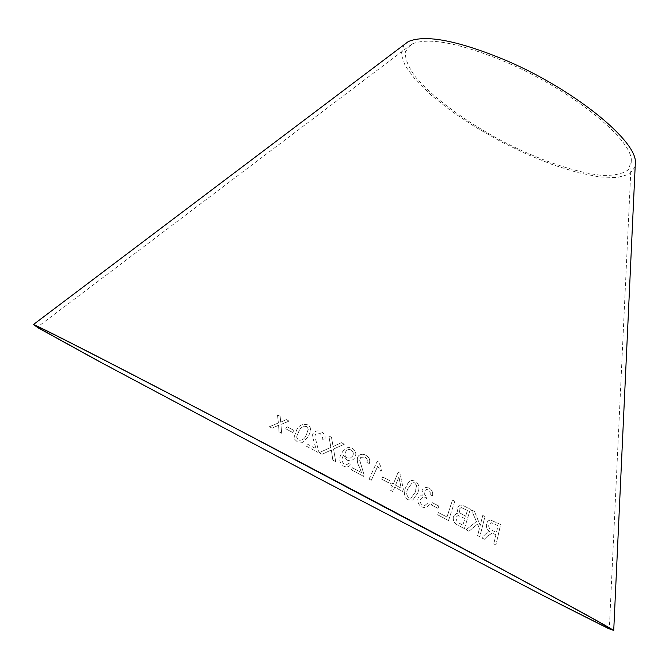 <?xml version="1.0" encoding="UTF-8"?>
<svg xmlns="http://www.w3.org/2000/svg" width="669" height="669" viewBox="0 0 669 669"><rect width="100%" height="100%" fill="white"/><g stroke="black" fill="none" stroke-linecap="round" stroke-linejoin="round"><path stroke-width="0.5" stroke-dasharray="3.35 2.51" d="M403.884 44.898L401.116 53.913L405.263 65.913L415.7 80.054L431.53 95.491L451.726 111.397L475.174 126.985L500.713 141.535L527.155 154.388L553.263 164.934L577.79 172.61L599.474 176.951L617.044 177.569L629.286 174.216L635.157 166.84M454.795 501.257L448.531 520.515L437.693 514.821L438.429 512.554L446.992 517.028L452.503 500.044L454.795 501.257L448.531 520.515M470.315 509.293L464.353 528.686L457.989 525.232C454.218 523.534 452.679 520.566 453.365 516.317L456.827 513.257L458.006 513.307L456.868 507.972L460.565 504.903L464.018 505.94L470.349 509.285L464.386 528.677L458.022 525.224C454.251 523.526 452.712 520.549 453.398 516.301L456.86 513.24L458.039 513.299L456.902 507.955L460.598 504.894L464.052 505.931L470.349 509.285M487.601 536.053L484.481 539.222L481.764 537.918L485.878 533.762L488.278 531.914L489.8 531.537C487.132 529.84 486.029 527.264 486.497 523.794L487.952 520.95L490.511 519.989L500.663 524.496L495.921 544.959L493.831 543.88L495.93 534.815L492.275 533.109L487.559 536.053L484.481 539.222M466.034 529.815L476.437 521.494L471.436 509.962L474.48 511.4L480.233 525.449L482.792 515.456L484.975 516.552L479.815 536.689L477.641 535.568L479.43 528.61L477.532 524.044L468.977 531.245L465.992 529.823L476.437 521.494M431.421 504.936L432.216 502.595L438.839 506.065L438.036 508.407L431.388 504.944L432.216 502.595M429.038 487.977C431.923 489.691 433.094 492.25 432.567 495.67L430.251 494.909L430.175 492.008L428.294 489.842L426.253 489.474L424.313 491.247C423.837 493.488 424.664 495.16 426.789 496.281L426.655 498.581L425.216 497.51L422.775 497.1L420.408 499.317C419.731 501.783 420.475 503.724 422.641 505.137L424.815 505.53L427.441 503.322L429.481 504.786L425.81 507.779L421.955 507.035C418.468 504.944 417.18 501.951 418.108 498.062L421.027 495.127L423.117 495.194L422.047 490.134L425.233 487.316L429.013 487.994C431.89 489.7 433.069 492.267 432.534 495.679L430.251 494.909M407.973 499.768C404.001 496.356 403.282 492.217 405.79 487.325L407.898 483.194L410.172 480.969L411.31 480.451L415.34 480.978C419.296 484.423 419.998 488.596 417.448 493.513L412.781 500.027L407.998 499.751C404.026 496.348 403.298 492.2 405.815 487.316L407.923 483.177L410.197 480.952L411.335 480.434L415.365 480.961C419.321 484.406 420.023 488.587 417.473 493.496L412.781 500.027L407.998 499.751M393.313 484.005L398.164 472.214L399.987 473.159L403.365 489.332L402.521 491.381L394.702 487.216L392.92 491.564L390.688 490.394L392.477 486.054L390.019 484.782L390.855 482.742L393.313 484.005L398.164 472.214M318.519 450.806L317.951 452.378L305.85 445.914L306.996 443.923L315.994 448.707L312.281 435.67L312.958 433.646C315.124 430.786 317.942 430.226 321.404 431.973L321.413 431.948C324.373 433.537 325.56 435.828 324.958 438.839L324.515 440.093L322.09 439.031L322.6 437.777L320.468 433.704C318.352 432.676 316.638 433.044 315.308 434.8L314.89 436.297L318.528 450.781L317.959 452.361L305.858 445.889L307.004 443.898L315.994 448.682L312.281 435.644L312.958 433.621C315.132 430.761 317.942 430.209 321.413 431.948C324.381 433.512 325.569 435.803 324.967 438.822L324.524 440.068L322.082 439.048L322.592 437.802L320.468 433.704C318.352 432.701 316.629 433.069 315.308 434.817L314.882 436.322L318.528 450.781M321.998 454.293L318.996 452.721L330.879 447.394L328.847 435.929L331.49 437.317L333.07 446.541L341.424 442.669L344.301 444.249L333.572 449.008L335.729 461.719L332.844 460.13L331.364 449.969L321.99 454.318L318.996 452.721M302.513 442.326L297.362 441.858L294.761 439.382L294.193 436.857L296.534 430.259C298.817 425.3 302.505 423.494 307.598 424.84L310.14 427.257L310.709 430.577L308.376 436.539L302.513 442.301L297.362 441.833L294.77 439.357L294.201 436.832L296.534 430.234C298.817 425.275 302.513 423.469 307.598 424.823L310.148 427.232L310.717 430.552L308.384 436.514L302.513 442.301M287.043 426.763L293.9 430.384L292.629 432.433L285.772 428.804L287.051 426.73L293.9 430.359L292.629 432.408L285.772 428.779L287.051 426.73M346.709 459.954L343.515 455.363L343.289 455.773C341.324 459.001 341.667 461.827 344.318 464.278L346.81 464.654L348.75 463.191L350.79 464.545L350.489 464.913C348.599 467.071 346.258 467.447 343.473 466.034C339.141 462.43 338.547 458.19 341.708 453.314L342.595 451.742C344.794 447.837 348.031 446.691 352.304 448.314C355.783 450.655 356.686 453.632 355.013 457.245L353.976 458.767C351.953 460.857 349.527 461.259 346.709 459.954L343.515 455.363M369.28 463.533L366.863 462.505C367.841 460.247 367.214 458.424 364.99 457.052L360.742 457.337L359.688 460.213L364.045 474.672L363.576 476.311L351.468 469.839L352.471 467.773L361.469 472.557L359.562 467.271C357.48 463.851 356.861 460.464 357.689 457.094L358.651 455.723C360.775 453.958 363.158 453.791 365.818 455.229C369.296 457.195 370.459 459.954 369.28 463.533L366.863 462.505M377.684 466.352L371.312 480.25L369.071 479.063L377.249 461.209L378.704 461.97L381.924 469.27L380.954 471.377L377.684 466.352L371.295 480.275L369.071 479.063M381.673 479.138L382.635 476.922L389.492 480.534L388.53 482.759L381.656 479.155L382.635 476.922M278.379 422.975L277.501 414.956L280.16 416.352L280.687 422.198L286.307 419.622L289.083 421.119L280.921 424.472L281.674 433.244L278.99 431.798L278.597 425.25L272.132 428.168L269.398 426.747L278.379 422.95L277.501 414.931L280.16 416.319L280.687 422.172L286.307 419.588L289.083 421.094L280.921 424.447L281.674 433.219L278.99 431.773L278.597 425.225L272.132 428.143L269.398 426.722L278.379 422.95M506.007 62.108C459.687 42.95 428.294 36.946 411.828 44.104L405.347 51.63C404.921 58.621 408.282 67.042 415.449 76.902C432.559 97.381 464.846 121.097 501.215 140.59C537.843 159.582 575.658 172.828 602.217 175.378C614.401 175.721 623.257 173.739 628.776 169.433L631.327 159.832C630.633 137.923 570.272 89.412 506.007 62.108M382.609 476.938L389.475 480.551L388.53 482.759L381.656 479.155M369.054 479.079L377.232 461.225L378.679 461.986L381.907 469.287L380.954 471.377L377.667 466.368M366.846 462.53C367.825 460.264 367.197 458.441 364.973 457.069L360.725 457.353L359.671 460.239L364.028 474.689L363.56 476.328L351.451 469.864L352.454 467.79L361.452 472.573L359.546 467.288C357.463 463.868 356.845 460.481 357.672 457.119L358.643 455.74C360.758 453.975 363.15 453.816 365.801 455.255C369.28 457.211 370.442 459.971 369.263 463.55M343.506 455.38L343.272 455.798C341.307 459.018 341.65 461.853 344.309 464.294L346.793 464.671L348.733 463.216L350.773 464.562L350.472 464.938C348.582 467.096 346.249 467.464 343.465 466.05C339.124 462.446 338.539 458.206 341.7 453.331L342.587 451.759C344.778 447.854 348.014 446.708 352.295 448.33C355.774 450.672 356.677 453.657 354.996 457.262L353.968 458.783C351.936 460.874 349.511 461.276 346.701 459.971M347.111 457.813L350.196 458.198L352.672 456.082C353.851 453.674 353.332 451.625 351.116 449.944C348.884 449.1 347.144 449.601 345.915 451.45L345.555 452.035C344.376 454.343 344.895 456.266 347.111 457.813L350.205 458.181L352.68 456.066C353.859 453.657 353.341 451.608 351.125 449.919C348.892 449.075 347.161 449.585 345.932 451.433L345.564 452.018C344.384 454.318 344.903 456.241 347.127 457.788L347.127 457.788M308.334 429.063L306.594 426.554C302.89 426.094 300.297 427.725 298.826 431.455L296.584 437.041L298.366 440.177C302.045 440.62 304.621 438.998 306.093 435.31L308.342 429.038L306.603 426.529C302.89 426.069 300.306 427.7 298.834 431.43L296.584 437.016L298.374 440.152C302.053 440.595 304.629 438.973 306.101 435.285L308.342 429.038M318.988 452.737L330.862 447.419L328.839 435.945L331.481 437.342L333.062 446.558L341.416 442.686L344.292 444.266L333.563 449.024L335.721 461.744L332.836 460.147L331.347 449.994L321.99 454.318M398.147 472.23L399.97 473.175L403.34 489.348L402.495 491.389L394.685 487.233L392.895 491.573L390.671 490.41L392.452 486.07L389.994 484.799L390.838 482.759L393.297 484.022M401.174 488.178L398.9 476.98L395.521 485.184L401.174 488.178L398.925 476.972L395.546 485.167L401.199 488.161M416.528 485.468L414.629 482.867L412.347 482.617L408.065 488.512C406.041 491.958 406.25 495.093 408.7 497.92L410.917 498.171L415.206 492.3L416.553 485.46L414.655 482.851L412.372 482.608L408.09 488.495C406.066 491.949 406.275 495.085 408.726 497.903L410.942 498.154L415.232 492.292L416.553 485.46M430.226 494.926L430.15 492.024L428.269 489.85L426.228 489.482L424.288 491.263C423.812 493.496 424.639 495.177 426.763 496.289L426.63 498.597L425.183 497.527L422.749 497.109L420.383 499.325C419.706 501.8 420.45 503.74 422.616 505.154L424.79 505.547L427.407 503.331L429.456 504.802L425.777 507.788L421.93 507.052C418.443 504.961 417.155 501.967 418.075 498.071L421.002 495.135L423.092 495.202L422.014 490.143L425.208 487.333L429.013 487.994M432.191 502.611L438.805 506.073L438.003 508.415L431.388 504.944M476.395 521.502L471.402 509.97L474.438 511.409L480.2 525.449L482.759 515.465L484.941 516.56L479.773 536.697L477.607 535.576L479.389 528.619L477.49 524.053L468.944 531.253L465.992 529.823M484.44 539.231L481.722 537.926L485.836 533.77L488.236 531.922L489.758 531.537C487.091 529.848 485.987 527.264 486.455 523.802L487.918 520.959L490.477 519.997L500.621 524.504L495.88 544.959L493.789 543.889L495.888 534.824L492.233 533.109L487.559 536.053M497.995 525.717L491.188 522.69L488.688 524.864C488.529 527.632 489.591 529.422 491.882 530.224L496.431 532.482L498.037 525.709L491.23 522.681L488.73 524.856C488.571 527.632 489.633 529.422 491.924 530.216L496.473 532.474L498.037 525.709M467.397 510.405L461.083 507.512L459.001 509.418L459.912 512.972L465.599 516.267L467.439 510.397L461.117 507.503L459.034 509.41L459.946 512.964L465.641 516.259L467.439 510.397M464.896 518.55L458.014 515.473L455.706 517.53L457.203 522.063L462.856 525.207L464.896 518.55L458.056 515.465L455.74 517.522L457.236 522.046L462.889 525.198L464.93 518.542M448.498 520.524L437.668 514.829L438.396 512.571L446.959 517.037L452.47 500.052L454.761 501.265M411.828 44.104L37.79 326.84M631.327 159.832L609.359 628.191"/><path stroke-width="1" d="M241.668 431.505C120.32 367.925 43.167 328.521 37.79 326.84L42.281 330.051L101.596 362.723L322.174 480.175L543.705 595.82L604.174 626.301L609.359 628.191C604.224 624.587 566.626 603.99 496.574 566.409L241.668 431.505M240.163 430.652C116.991 366.11 38.902 326.229 33.45 324.524L38.033 327.802L98.376 361.043L322.157 480.2L546.908 597.517L608.43 628.534L613.724 630.466C608.531 626.82 570.364 605.913 499.225 567.738C428.386 529.798 328.153 476.738 240.163 430.652M635.157 166.84L635.408 161.43C634.705 138.776 572.204 88.509 505.597 60.235C457.671 40.433 425.208 34.236 408.207 41.637L403.884 44.898M408.207 41.637L33.45 324.524M635.408 161.43L613.724 630.466"/></g></svg>
